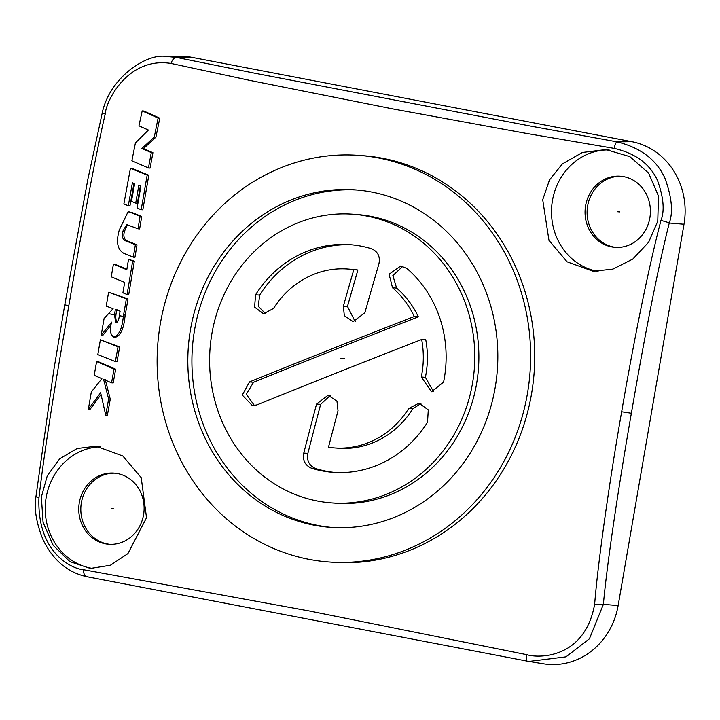 <?xml version="1.0" encoding="UTF-8"?>
<svg xmlns="http://www.w3.org/2000/svg" width="720" height="720" viewBox="0 0 720 720"><rect width="100%" height="100%" fill="white"/><g stroke="black" fill="none" stroke-linecap="round" stroke-linejoin="round"><path stroke-width="1.08" d="M191.484 57.276L176.562 57.438L254.421 73.152L530.838 126.135L616.986 141.849C640.584 147.645 656.568 159.759 664.929 178.191C671.832 197.199 673.272 212.148 669.258 223.02C653.76 284.751 638.253 373.356 631.368 413.262C619.443 481.374 607.194 561.6 603.387 604.332L589.428 638.784L565.992 656.838L528.993 661.437L543.393 663.786A71.343 65.331 -85.7 0 0 618.138 605.574L684 224.253A71.343 65.331 -85.7 0 0 631.908 141.696L191.484 57.276A71.343 65.331 -85.7 0 0 179.505 56.214L165.627 56.376L176.562 57.438A8.154 4.59 101.9 0 0 171.063 63.45L249.696 80.361L392.895 108.918L526.68 133.461L614.16 148.374C635.607 153.351 650.052 164.061 657.504 180.486C663.597 197.433 664.749 210.771 660.942 220.482C644.58 282.96 628.47 371.781 621.657 411.768C609.687 479.961 598.086 560.871 594.639 604.305C584.694 659.214 538.299 658.314 526.707 654.66L309.546 611.028L83.61 569.736C73.413 569.187 36.882 554.256 38.943 497.79C44.109 453.573 52.614 401.319 57.222 373.815L68.796 305.793C79.182 244.773 94.626 158.976 105.246 113.958C106.11 100.152 128.547 56.628 171.063 63.45M621.423 176.31A35.676 32.661 -85.7 0 0 587.322 208.188A35.676 32.661 -85.7 0 0 613.701 247.059A35.676 32.661 -85.7 0 0 616.077 247.419M115.137 473.211A35.676 32.661 -85.7 0 0 81.036 505.089A35.676 32.661 -85.7 0 0 107.415 543.96A35.676 32.661 -85.7 0 0 109.791 544.32M526.707 654.66A8.154 1.809 -79.3 0 0 527.265 661.131L86.868 576.711M631.908 141.696L616.986 141.849A8.154 1.809 100 0 0 614.16 148.374M359.172 155.403L363.276 155.718A203.841 186.651 -85.7 0 1 382.644 158.292A203.841 186.651 -85.7 0 1 531.486 394.164A203.841 186.651 94.3 0 1 332.685 562.257L328.581 561.951A203.841 186.651 -85.7 0 0 527.391 393.849A203.841 186.651 -85.7 0 0 378.549 157.986A203.841 186.651 -85.7 0 0 359.172 155.403A203.841 186.651 -85.7 0 0 160.371 323.505A203.841 186.651 -85.7 0 0 328.581 561.951M108.612 292.248L126.369 298.764L123.336 316.44C122.085 328.734 118.899 335.628 113.787 337.122C110.196 334.629 109.467 329.634 111.609 322.137L101.178 335.277L104.085 318.537L113.085 308.673L106.227 306.135L108.612 292.248L128.007 298.89L124.983 316.566C123.723 328.86 120.537 335.754 115.425 337.239M111.177 324.864L102.816 335.403L101.178 335.277M96.597 361.548L98.235 361.665L115.677 369.198L113.193 382.959L111.555 382.833L103.59 379.395L108.639 399.042L105.741 415.188L100.629 392.706L88.344 409.347L91.314 391.986L101.889 378.666L94.203 375.309L96.597 361.548L114.039 369.072L111.555 382.833M105.228 379.521L110.268 399.159L107.379 415.314L105.741 415.188M101.034 394.479L89.973 409.473L88.344 409.347M41.373 497.007L47.277 475.785L59.679 458.811L77.157 448.497L96.057 446.202L122.841 456.012L141.219 477.657L146.529 517.734L127.926 553.599L110.403 565.254L90.387 568.431L69.885 561.618L53.154 545.301L43.074 522.369L41.373 497.007M100.386 339.813L119.664 346.932L117.018 361.71L115.38 361.593L97.812 354.6L100.386 339.813L118.017 346.806L115.38 361.593M119.664 346.932L118.017 346.806M116.631 322.371L115.659 322.299C117.792 321.849 119.007 319.644 119.295 315.684L120.114 311.247L115.335 309.501L114.507 314.784L115.659 322.299L116.208 322.425M115.893 337.302L113.787 337.122M138.951 125.829L142.191 110.907L158.112 118.053L154.278 137.034L141.858 148.482L151.29 152.595L148.455 167.976L131.877 160.785L135.405 142.956L148.401 130.05L138.951 125.829M123.867 203.976L130.428 168.327L147.177 175.095L141.192 209.691L137.088 208.08L140.895 186.165L138.834 185.346L135.72 203.103L131.454 201.402L134.622 183.654L132.417 182.763L128.304 205.749L123.867 203.976M130.869 212.589L140.076 216.342L138.006 228.807L126.702 224.613L122.787 231.318C121.293 236.952 122.877 240.372 127.53 241.587L135.378 244.71L133.317 257.166L123.93 253.404C117.423 249.75 115.884 241.929 119.304 229.941L128.043 211.833L132.507 212.715L141.714 216.459L139.635 228.933L138.006 228.807M111.258 276.813L113.418 264.168L126.792 269.748L128.529 259.326L132.678 261.036L127.089 294.525L122.913 292.815L124.668 282.393L111.258 276.813M117.297 322.425C115.416 320.229 115.308 315.963 116.973 309.618M142.191 110.907L143.856 111.033L159.768 118.179L155.916 137.16L143.496 148.608L152.928 152.721L150.084 168.093L148.455 167.976M130.428 168.327L132.066 168.444L148.806 175.221L142.83 209.817L141.192 209.691M140.472 185.463L137.358 203.22L135.72 203.103M134.055 182.889L129.942 205.875L128.304 205.749M127.512 224.748L124.416 231.444C122.931 237.078 124.515 240.498 129.168 241.704L137.016 244.836L134.955 257.283L133.317 257.166M129.159 211.941L132.507 212.715M128.529 259.326L134.316 261.162L128.727 294.651L127.089 294.525M113.418 264.168L115.056 264.294L126.882 269.226M542.709 199.737L549.531 179.883L562.347 163.944L582.381 152.478L605.853 149.562L629.856 156.645L648.63 173.115L658.467 196.029L657.765 221.211L648.603 242.271L632.799 259.065L612.909 269.109L593.172 271.269L567.081 261.81L548.964 240.363L542.709 199.737M159.768 118.179L158.112 118.053M155.916 137.16L154.278 137.034M143.496 148.608L141.858 148.482M152.928 152.721L151.29 152.595M148.806 175.221L147.177 175.095M141.714 216.459L140.076 216.342M137.016 244.836L135.378 244.71M134.316 261.162L132.678 261.036M598.095 271.404A61.155 55.998 94.3 0 1 552.465 200.466A61.155 55.998 -85.7 0 1 609.12 149.904M649.845 217.944A35.676 32.661 -85.7 0 0 623.799 176.67A35.676 32.661 -85.7 0 0 620.406 176.211A35.676 32.661 -85.7 0 0 585.612 205.632A35.676 32.661 -85.7 0 0 611.667 246.906A35.676 32.661 -85.7 0 0 615.051 247.356A35.676 32.661 -85.7 0 0 649.845 217.944M495.135 387.792A169.191 154.926 94.3 0 1 330.129 527.31A169.191 154.926 94.3 0 1 190.512 329.4A169.191 154.926 -85.7 0 1 355.518 189.882A169.191 154.926 -85.7 0 1 371.592 192.024A169.191 154.926 -85.7 0 1 495.135 387.792M443.574 382.113A114.156 104.526 -85.7 0 0 444.312 378.198A114.156 104.526 -85.7 0 0 406.935 268.515L400.806 265.959L389.079 274.248L392.517 287.766A89.694 82.125 -85.7 0 1 414.261 316.53A2456.307 401.571 -17.9 0 0 318.51 354.204A2456.307 401.571 -17.9 0 0 249.507 381.942L242.289 395.073L252.378 405.63L256.923 404.91A2456.307 401.571 162.1 0 1 362.556 362.646A2456.307 401.571 162.1 0 1 421.668 339.498A89.694 82.125 -85.7 0 1 421.884 373.95A89.694 82.125 -85.7 0 1 421.299 377.019L431.55 391.761L443.574 382.113M211.905 333.576A144.729 132.525 -85.7 0 0 331.335 502.875A144.729 132.525 -85.7 0 0 472.482 383.526A144.729 132.525 -85.7 0 0 366.804 216.063A144.729 132.525 -85.7 0 0 353.052 214.227A144.729 132.525 -85.7 0 0 211.905 333.576M328.482 447.228A89.694 82.125 -85.7 0 0 334.413 447.912A89.694 82.125 -85.7 0 0 408.699 408.528L418.932 403.164L428.283 409.869L427.527 422.208A114.156 104.526 -85.7 0 1 332.982 472.338A114.156 104.526 -85.7 0 1 311.499 468.216C305.118 465.381 302.544 460.341 303.777 453.087A2456.307 965.736 -72.6 0 1 316.557 404.064L328.113 395.217L336.96 401.22L338.022 410.778A2456.307 965.736 107.4 0 0 328.482 447.228M357.561 190.053A169.191 154.926 -85.7 0 0 194.607 329.715A169.191 154.926 -85.7 0 0 332.172 527.454M371.592 248.787A114.156 104.526 -85.7 0 0 350.109 244.674A114.156 104.526 -85.7 0 0 255.564 294.795L254.601 307.125L263.556 313.794L273.582 308.412A89.694 82.125 -85.7 0 1 347.868 269.037A89.694 82.125 -85.7 0 1 353.799 269.712A2456.307 965.736 -72.6 0 0 343.386 306.099L344.313 315.648L353.106 321.651L364.851 312.822A2456.307 965.736 107.4 0 1 378.909 263.889C380.385 256.653 377.946 251.622 371.592 248.787M331.335 502.875L335.43 503.181A144.729 132.525 94.3 0 0 476.577 383.832A144.729 132.525 -85.7 0 0 370.899 216.369A144.729 132.525 -85.7 0 0 357.147 214.533L353.052 214.227M433.602 391.716L425.394 377.325A89.694 82.125 -85.7 0 0 425.97 374.256A89.694 82.125 -85.7 0 0 425.763 339.804L421.668 339.498M402.84 266.319L392.868 275.571L396.603 288.081L392.517 287.766M254.439 405.576L246.294 394.227L253.602 382.257A2446.11 399.906 -17.9 0 1 322.596 354.51A2446.11 399.906 -17.9 0 1 418.356 316.836A89.694 82.125 -85.7 0 0 396.603 288.081M355.167 321.597L347.472 306.414A2446.11 961.722 -72.6 0 1 357.885 270.027A89.694 82.125 -85.7 0 0 351.954 269.343L347.868 269.037M352.152 244.845A114.156 104.526 -85.7 0 0 259.65 295.101L258.273 306.324L265.617 313.731M330.138 395.577L320.643 404.37L316.557 404.064M335.025 472.464A114.156 104.526 -85.7 0 1 315.585 468.522C309.213 465.687 306.639 460.647 307.872 453.393A2446.11 961.722 -72.6 0 1 320.643 404.37M420.957 403.515L412.785 408.834L408.699 408.528M334.413 447.912L338.499 448.218A89.694 82.125 -85.7 0 0 412.785 408.834M418.356 316.836L414.261 316.53M357.885 270.027L353.799 269.712M128.007 298.89L126.369 298.764M115.677 369.198L114.039 369.072M110.268 399.159L108.639 399.042M93.384 568.548A61.155 55.998 94.3 0 1 46.179 497.367A61.155 55.998 -85.7 0 1 100.881 446.805M143.559 514.845A35.676 32.661 -85.7 0 0 117.513 473.562A35.676 32.661 -85.7 0 0 114.12 473.112A35.676 32.661 -85.7 0 0 79.326 502.533A35.676 32.661 -85.7 0 0 105.372 543.807A35.676 32.661 -85.7 0 0 108.765 544.257A35.676 32.661 -85.7 0 0 143.559 514.845M340.497 358.425L344.565 358.731M619.776 211.941L617.733 211.788M113.481 508.842L111.438 508.689M527.265 661.131L86.814 576.702A8.154 4.599 -79 0 1 83.61 569.736M86.814 576.702C67.617 572.463 53.073 560.214 43.164 539.964C36.306 523.188 33.912 508.608 36 496.224A8.154 1.575 6.3 0 0 38.943 497.79M36 496.224L53.82 369.972L64.773 304.794L68.796 305.793M64.773 304.794L87.966 178.794L102.033 113.931A8.154 0.9 13.3 0 1 105.246 113.958M684 224.253L669.258 223.02A8.154 0.864 -166.1 0 0 660.942 220.482M618.138 605.574L603.387 604.332A8.154 1.539 -174.3 0 1 594.639 604.305M631.368 413.262L621.657 411.768M114.507 314.784A309.843 13.014 -170.2 0 1 108.522 313.659M123.336 316.44A309.843 13.014 -170.2 0 1 119.295 315.684M124.416 231.444L122.787 231.318M129.168 241.704L127.53 241.587M253.602 382.257L249.507 381.942M425.394 377.325L421.299 377.019M307.872 453.393L303.777 453.087M315.585 468.522L311.499 468.216M259.65 295.101L255.564 294.795M347.472 306.414L343.386 306.099M125.244 315.063L123.597 314.937M102.033 113.931C108.936 78.219 145.692 53.604 165.627 56.376M128.034 211.86L129.672 211.977"/></g></svg>
